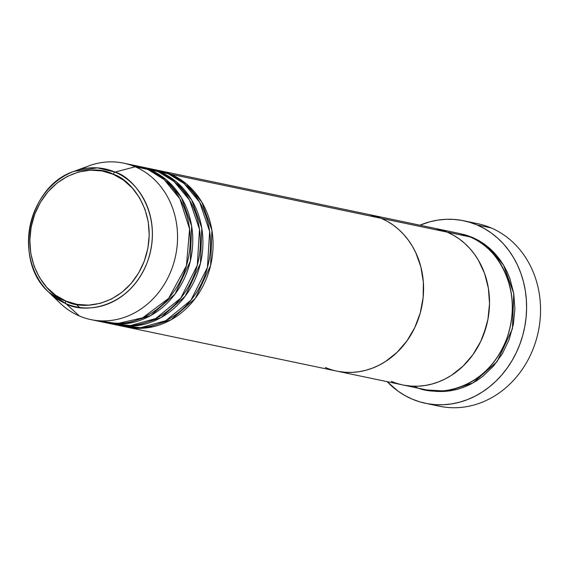 <?xml version="1.0" encoding="UTF-8"?>
<svg xmlns="http://www.w3.org/2000/svg" width="569" height="569" viewBox="0 0 569 569"><rect width="100%" height="100%" fill="white"/><g stroke="black" fill="none" stroke-linecap="round" stroke-linejoin="round"><path stroke-width="0.85" d="M470.62 222.579A93.245 81.474 101.8 0 1 491.097 227.92A93.245 81.474 -78.2 0 0 477.668 223.688L463.721 220.765A93.245 81.474 101.8 0 1 477.149 224.997L491.097 227.92L477.149 224.997A93.245 81.474 101.8 0 1 522.406 336.549A93.245 81.474 101.8 0 1 425.491 403.3A93.245 81.474 101.8 0 1 412.063 399.068A93.245 81.474 101.8 0 1 387.148 381.657L398.008 391.123L404.844 395.498L412.063 399.068L419.602 401.799L427.376 403.663L435.313 404.651L443.351 404.744L451.388 403.94L459.368 402.255L467.206 399.701L474.823 396.309L482.149 392.098L489.112 387.112L495.649 381.408L501.694 375.035L507.192 368.058L512.086 360.54L516.325 352.552L519.881 344.174L522.705 335.49L524.782 326.578L526.083 317.53L526.602 308.419L526.332 299.351L525.272 290.403L523.437 281.662L520.841 273.22L517.513 265.147L513.48 257.522L508.786 250.424L503.473 243.923L497.598 238.077L491.211 232.941L484.368 228.567L477.149 224.997L469.61 222.266L461.836 220.395L453.898 219.414L445.868 219.321L437.824 220.118L429.844 221.803L419.915 225.203A93.245 81.474 101.8 0 1 463.721 220.765M459.716 233.553L472.498 237.429L488.202 247.067L503.565 265.175L513.736 293.433L512.449 328.654L497.171 361.528L472.939 382.965L447.86 391.159L426.956 389.978L429.837 390.576L436.643 391.422L443.528 391.5L450.42 390.811L457.263 389.367L463.977 387.176L470.506 384.267L476.786 380.654L482.754 376.386L493.543 366.038L502.441 353.612L509.127 339.586L513.33 324.501L514.888 308.939L513.75 293.497L509.952 278.76L507.1 271.84L503.643 265.31L499.618 259.229L495.066 253.653L490.03 248.639L484.553 244.236L478.685 240.488L472.498 237.429L466.039 235.089L459.375 233.489M414.175 386.102C431.928 397.162 485.065 393.897 506.588 339.053C526.353 283.462 489.959 241.96 469.966 236.896A79.923 69.838 -78.2 0 0 458.458 233.269L435.626 228.489A79.923 69.838 101.8 0 1 447.134 232.116L469.966 236.896L447.134 232.116L435.57 228.482L447.134 232.116A79.923 69.838 101.8 0 1 485.926 327.73A79.923 69.838 101.8 0 1 402.859 384.95A79.923 69.838 101.8 0 1 391.351 381.322M446.807 231.981L469.966 236.896A79.923 69.838 -78.2 0 1 508.757 332.516A79.923 69.838 -78.2 0 1 425.683 389.729L402.859 384.95A79.923 69.838 -78.2 0 0 485.926 327.73A79.923 69.838 -78.2 0 0 447.134 232.116L381.187 218.304A79.923 69.838 101.8 0 1 419.986 313.917A79.923 69.838 101.8 0 1 336.912 371.137A79.923 69.838 -78.2 0 0 419.986 313.917A79.923 69.838 -78.2 0 0 381.187 218.304L387.382 221.362L393.243 225.111L398.72 229.513L403.755 234.528L408.307 240.104L412.333 246.185L415.79 252.721L420.868 266.882L423.35 282.039L423.137 297.615L420.242 313.014L414.773 327.637L406.942 340.931L397.048 352.375L385.476 361.535L379.196 365.142L372.667 368.058L365.952 370.241L359.11 371.692L352.218 372.375L345.333 372.297L338.527 371.45L345.333 372.297L352.218 372.375L359.11 371.692L365.952 370.241L372.667 368.058L379.196 365.142L385.476 361.535L397.048 352.375L406.942 340.931L414.773 327.637L420.242 313.014L423.137 297.615L423.35 282.039L420.868 266.882L415.79 252.721L412.333 246.185L408.307 240.104L403.755 234.528L398.72 229.513L393.243 225.111L387.382 221.362L381.187 218.304L447.134 232.116L453.322 235.175L459.183 238.923L464.66 243.326L469.702 248.34L474.254 253.916L478.28 259.997L484.589 273.447L488.387 288.184L489.525 303.626L487.96 319.188L483.764 334.273L480.72 341.45L472.889 354.743L462.995 366.187L457.391 371.073L451.423 375.348L445.143 378.954L438.614 381.87L431.892 384.054L425.057 385.498L418.165 386.187L411.28 386.109L404.474 385.263L411.28 386.109L418.165 386.187L425.057 385.498L431.892 384.054L438.614 381.87L445.143 378.954L451.423 375.348L462.995 366.187L472.889 354.743L480.72 341.45L486.182 326.826L487.96 319.188L489.525 303.626L488.387 288.184L484.589 273.447L478.28 259.997L474.254 253.916L469.702 248.34L464.66 243.326L459.183 238.923L453.322 235.175L447.134 232.116A79.923 69.838 -78.2 0 0 435.626 228.489L369.679 214.677A79.923 69.838 101.8 0 1 381.187 218.304A79.923 69.838 -78.2 0 0 369.679 214.677L159.164 170.586A79.923 69.838 101.8 0 1 170.672 174.214L186.376 183.851L201.739 201.959L211.91 230.217L210.622 265.439L195.345 298.312L171.113 319.75L146.034 327.943L125.13 326.762A79.923 69.838 101.8 0 0 126.396 327.047A79.923 69.838 101.8 0 0 209.463 269.827A79.923 69.838 101.8 0 0 170.672 174.214L381.187 218.304L374.729 215.964L369.622 214.669L381.187 218.304L170.672 174.214L157.89 170.337A79.923 69.838 101.8 0 1 159.164 170.586M425.491 403.3L439.439 406.223A93.245 81.474 -78.2 0 0 536.354 339.465A93.245 81.474 -78.2 0 0 491.097 227.92A93.245 81.474 101.8 0 1 535.144 343.363A93.245 81.474 101.8 0 1 432.54 404.41M120.08 325.596L140.643 327.673L165.835 320.674L190.914 300.212L207.45 267.43L209.641 231.434L199.683 202.251L184.128 183.559L168.14 173.68A79.923 69.838 -78.2 0 0 156.631 170.053L149.021 168.46A79.923 69.838 101.8 0 1 160.529 172.087L176.234 181.724L191.589 199.833L201.767 228.091L200.473 263.312L185.202 296.186L160.963 317.63L135.891 325.817L114.988 324.643A79.923 69.838 101.8 0 0 116.254 324.92A79.923 69.838 101.8 0 0 199.321 267.7A79.923 69.838 101.8 0 0 160.529 172.087L168.14 173.68L160.529 172.087L147.748 168.211A79.923 69.838 101.8 0 1 149.021 168.46M133.495 325.269L138.786 325.418M109.938 323.469L130.493 325.546L155.693 318.548L180.764 298.092L197.301 265.31L199.499 229.307L189.541 200.124L173.979 181.433L157.99 171.561A79.923 69.838 -78.2 0 0 146.482 167.933L138.872 166.34A79.923 69.838 101.8 0 1 150.38 169.96L166.091 179.605L181.447 197.706L191.618 225.964L190.331 261.192L175.053 294.059L150.821 315.503L125.742 323.69L104.838 322.516A79.923 69.838 101.8 0 0 106.104 322.794A79.923 69.838 101.8 0 0 189.171 265.581A79.923 69.838 101.8 0 0 150.38 169.96L157.99 171.561L150.38 169.96L137.606 166.084A79.923 69.838 101.8 0 1 138.872 166.34M159.718 174.925L158.331 174.306M97.299 320.596L117.47 323.548L142.719 317.772L168.588 298.384L186.426 265.78L189.598 229.008L179.889 198.866L164.128 179.555L147.848 169.434A79.923 69.838 -78.2 0 0 136.34 165.807L123.658 163.147A79.923 69.838 101.8 0 1 135.166 166.774A79.923 69.838 -78.2 0 0 88.728 165.92L74.105 171.333A70.464 61.566 101.8 0 1 115.045 172.087L97.363 167.862L74.105 171.333C28.059 185.864 12.44 260.446 48.785 292.231L65.869 303.626A2.667 1.273 -66.9 0 1 65.826 301.022C48.842 296.726 17.931 261.477 34.716 214.257C52.995 167.677 98.131 164.903 113.21 174.292A2.667 1.273 -66.9 0 1 115.045 172.087L135.166 166.774L147.848 169.434L135.166 166.774A79.923 69.838 101.8 0 1 173.958 262.394A79.923 69.838 101.8 0 1 90.884 319.607A79.923 69.838 101.8 0 1 79.376 315.98L65.869 303.626A70.464 61.566 101.8 0 1 48.785 292.231A70.464 61.566 101.8 0 1 30.2 225.239A70.464 61.566 101.8 0 1 74.105 171.333M48.785 292.231L60.001 303.057A79.923 69.838 -78.2 0 0 79.376 315.98A79.923 69.838 101.8 0 1 54.51 297.089M81.303 169.178A79.923 69.838 101.8 0 1 123.658 163.147M106.104 322.794L113.715 324.387A79.923 69.838 -78.2 0 0 196.782 267.174A79.923 69.838 -78.2 0 0 157.99 171.561L142.655 167.258M90.884 319.607L103.565 322.26A79.923 69.838 -78.2 0 0 186.639 265.047A79.923 69.838 -78.2 0 0 147.848 169.434L129.924 164.818M79.376 315.98A79.923 69.838 -78.2 0 0 171.788 268.931A79.923 69.838 -78.2 0 0 135.166 166.774L115.045 172.087A70.464 61.566 101.8 0 1 147.335 262.145A70.464 61.566 101.8 0 1 65.869 303.626L79.376 315.98M65.826 301.022L55.591 295.24L46.658 287.245L39.375 277.345L34.012 265.915L30.79 253.404L29.823 240.289L31.146 227.067L34.716 214.257L40.392 202.344L47.952 191.789L57.113 182.998L67.519 176.305L78.771 171.973L90.435 170.159L102.064 170.949L113.21 174.292L123.445 180.074L132.378 188.076L139.661 197.976L145.017 209.399L148.246 221.917L149.213 235.033L147.89 248.248L144.32 261.064L138.644 272.978L131.083 283.533L121.922 292.324L111.517 299.017L100.265 303.348L88.6 305.155L76.971 304.372L65.826 301.022A2.667 1.273 113.1 0 0 65.869 303.626C81.516 313.37 128.359 310.496 147.335 262.145C164.761 213.14 132.669 176.554 115.045 172.087A2.667 1.273 113.1 0 0 113.21 174.292C130.187 178.595 161.105 213.844 144.32 261.064C126.034 307.644 80.905 310.418 65.826 301.022M116.254 324.92L123.857 326.514A79.923 69.838 -78.2 0 0 206.931 269.301A79.923 69.838 -78.2 0 0 168.14 173.68L152.798 169.377M402.859 384.95L336.912 371.137A79.923 69.838 101.8 0 1 325.404 367.51M158.21 174.27L159.811 174.982M128.75 323.277L123.381 323.142M336.912 371.137L126.396 327.047M75.926 304.173L79.603 307.445"/></g></svg>

